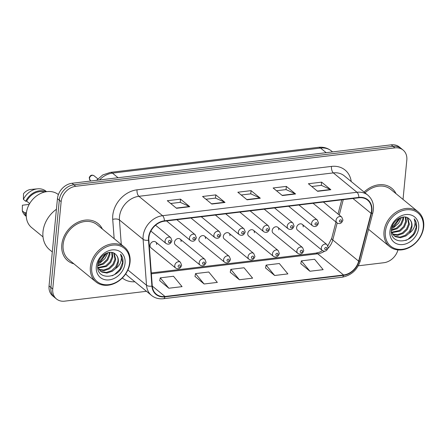 <?xml version="1.0" encoding="UTF-8"?>
<svg xmlns="http://www.w3.org/2000/svg" width="446" height="446" viewBox="0 0 446 446"><rect width="100%" height="100%" fill="white"/><g stroke="black" fill="none" stroke-linecap="round" stroke-linejoin="round"><path stroke-width="0.67" d="M181.082 241.581A3.746 3.005 129.3 0 0 180.151 239.078A3.746 3.005 129.3 0 0 176.677 239.028A3.746 3.005 129.3 0 0 174.47 242.379A3.746 3.005 129.3 0 0 175.401 244.876L200.115 265.13A3.746 3.005 -50.7 0 1 199.184 262.633A3.746 3.005 -50.7 0 1 201.391 259.282A3.746 3.005 -50.7 0 1 204.865 259.338L206.08 262.343C204.825 265.732 202.841 266.663 200.115 265.13M205.511 238.643A3.746 3.005 129.3 0 0 204.58 236.14A3.746 3.005 129.3 0 0 201.101 236.085A3.746 3.005 129.3 0 0 198.894 239.435A3.746 3.005 129.3 0 0 199.825 241.938L224.544 262.192A3.746 3.005 -50.7 0 1 223.608 259.695A3.746 3.005 -50.7 0 1 225.815 256.339A3.746 3.005 -50.7 0 1 229.294 256.394L230.504 259.399C229.255 262.794 227.265 263.725 224.544 262.192M229.935 235.7A3.746 3.005 129.3 0 0 229.004 233.202A3.746 3.005 129.3 0 0 225.531 233.147A3.746 3.005 129.3 0 0 223.323 236.497A3.746 3.005 129.3 0 0 224.254 238.995L248.968 259.254A3.746 3.005 -50.7 0 1 248.037 256.751A3.746 3.005 -50.7 0 1 250.245 253.4A3.746 3.005 -50.7 0 1 253.718 253.456L254.934 256.461C253.679 259.851 251.689 260.782 248.968 259.254M254.365 232.762A3.746 3.005 129.3 0 0 253.434 230.259A3.746 3.005 129.3 0 0 249.955 230.203A3.746 3.005 129.3 0 0 247.747 233.553A3.746 3.005 129.3 0 0 248.678 236.057L273.392 256.311A3.746 3.005 -50.7 0 1 272.461 253.813A3.746 3.005 -50.7 0 1 274.669 250.462A3.746 3.005 -50.7 0 1 278.148 250.513L279.358 253.518C278.109 256.913 276.119 257.844 273.392 256.311M278.789 229.818A3.746 3.005 129.3 0 0 277.858 227.321A3.746 3.005 129.3 0 0 274.385 227.265A3.746 3.005 129.3 0 0 272.177 230.615A3.746 3.005 129.3 0 0 273.108 233.119L297.822 253.373A3.746 3.005 -50.7 0 1 296.891 250.869A3.746 3.005 -50.7 0 1 299.099 247.519A3.746 3.005 -50.7 0 1 302.572 247.575L303.787 250.58C302.533 253.969 300.543 254.9 297.822 253.373M303.213 226.88A3.746 3.005 129.3 0 0 302.282 224.377A3.746 3.005 129.3 0 0 298.809 224.327A3.746 3.005 129.3 0 0 296.601 227.677A3.746 3.005 129.3 0 0 297.532 230.175L322.246 250.429A3.746 3.005 -50.7 0 1 321.315 247.931A3.746 3.005 -50.7 0 1 323.523 244.581A3.746 3.005 -50.7 0 1 326.996 244.637L328.211 247.641C326.957 251.031 324.972 251.962 322.246 250.429M156.657 244.52A3.746 3.005 129.3 0 0 155.726 242.022A3.746 3.005 129.3 0 0 152.253 241.966A3.746 3.005 129.3 0 0 150.046 245.317A3.746 3.005 129.3 0 0 150.977 247.82L175.691 268.074A3.746 3.005 -50.7 0 1 174.76 265.571A3.746 3.005 -50.7 0 1 176.967 262.22A3.746 3.005 -50.7 0 1 180.44 262.276L181.656 265.281C180.401 268.67 178.411 269.601 175.691 268.074M61.793 244.737A23.984 19.234 129.3 0 0 67.753 260.737A23.984 19.234 129.3 0 0 73.88 263.82A23.984 19.234 129.3 0 1 67.753 260.737A23.984 19.234 129.3 0 1 61.793 244.737A23.984 19.234 129.3 0 1 75.92 223.29A23.984 19.234 129.3 0 1 98.165 223.636A23.984 19.234 129.3 0 0 75.92 223.29A23.984 19.234 129.3 0 0 61.793 244.737M148.886 237.579A15.989 12.822 -50.7 0 1 164.412 221.183L358.852 197.773A15.989 12.822 -50.7 0 1 367.571 200.109A15.989 12.822 -50.7 0 1 371.083 213.355L358.645 261.172A15.989 12.822 -50.7 0 1 343.582 274.992L164.998 296.49A15.989 12.822 -50.7 0 1 156.278 294.154A15.989 12.822 -50.7 0 1 152.276 286.014L148.858 240.11A15.989 12.822 -50.7 0 1 148.886 237.579M148.535 237.623A16.39 13.14 129.3 0 0 148.501 240.216L151.919 286.12A16.39 13.14 129.3 0 0 164.964 296.858L343.543 275.36A16.39 13.14 129.3 0 0 358.985 261.194L371.429 213.378A16.39 13.14 129.3 0 0 358.885 197.405L164.446 220.815A16.39 13.14 129.3 0 0 148.535 237.623M56.469 298.965L52.773 295.938A14.991 12.02 129.3 0 1 49.049 285.936L57.45 198.648A14.991 12.02 129.3 0 1 72.007 183.273L391.226 144.844A14.991 12.02 129.3 0 1 399.399 147.035L401.249 148.546A14.991 12.02 129.3 0 0 393.071 146.36L73.858 184.789A14.991 12.02 129.3 0 0 59.301 200.165L50.894 287.447A14.991 12.02 129.3 0 0 54.618 297.454A14.991 12.02 129.3 0 1 50.894 287.447L59.301 200.165A14.991 12.02 129.3 0 1 73.858 184.789L393.071 146.36A14.991 12.02 129.3 0 1 401.249 148.546L403.095 150.062A14.991 12.02 129.3 0 0 394.922 147.877L75.703 186.3A14.991 12.02 129.3 0 0 61.147 201.676L52.745 288.963A14.991 12.02 129.3 0 0 56.469 298.965A14.991 12.02 129.3 0 0 64.642 301.156L146.489 291.299M311.765 186.506L321.354 185.352L330.525 189.511A3.997 1.834 83.1 0 1 330.854 189.717L321.616 182.146L308.387 183.741L317.624 191.312L330.854 189.717M321.304 185.358L321.616 182.146M276.492 190.754L286.081 189.6L295.252 193.759A3.997 1.834 83.1 0 1 295.581 193.965L286.343 186.395L273.114 187.983L282.351 195.56L295.581 193.965M286.031 189.606L286.343 186.395M170.673 203.493L180.268 202.339L189.439 206.498A3.997 1.834 83.1 0 1 189.762 206.704L180.524 199.133L167.295 200.722L176.532 208.293L189.762 206.704M180.212 202.345L180.524 199.133M205.946 199.245L215.541 198.091L224.706 202.25A3.997 1.834 83.1 0 1 225.035 202.456L215.797 194.885L202.568 196.48L211.805 204.051L225.035 202.456M215.485 198.096L215.797 194.885M241.219 194.997L250.808 193.843L259.979 198.002A3.997 1.834 83.1 0 1 260.308 198.214L251.07 190.637L237.841 192.232L247.078 199.802L260.308 198.214M250.758 193.848L251.07 190.637M102.39 229.038A23.984 19.234 129.3 0 0 98.165 223.636A23.984 19.234 129.3 0 1 102.39 229.038M396.037 193.692A23.984 19.234 129.3 0 0 391.811 188.29A23.984 19.234 129.3 0 0 364.092 192.087A23.984 19.234 129.3 0 1 391.811 188.29A23.984 19.234 129.3 0 1 396.037 193.692M403.028 199.423L406.819 160.064A14.991 12.02 129.3 0 0 403.095 150.062M358.294 265.805L383.861 262.727A14.991 12.02 129.3 0 0 397.949 249.911M300.799 263.664L309.931 271.246L323.155 269.657L314.586 259.271L301.357 260.865L300.782 263.753M194.98 276.403L204.112 283.985L217.336 282.396L208.767 272.01L195.538 273.604L194.963 276.487M159.707 280.645L168.839 288.233L182.063 286.639L173.494 276.258L160.265 277.852L159.69 280.735M265.526 267.907L274.658 275.494L287.882 273.9L279.313 263.519L266.084 265.114L265.509 267.996M239.385 279.742L252.609 278.148L244.04 267.767L230.811 269.356L230.236 272.244L239.385 279.742L230.811 269.356M204.112 283.985L195.538 273.604M168.839 288.233L160.265 277.852M274.658 275.494L266.084 265.114M309.931 271.246L301.357 260.865M129.635 262.622A21.486 17.227 129.3 0 0 112.576 245.149A21.486 17.227 129.3 0 0 91.72 267.187A21.486 17.227 129.3 0 0 108.774 284.66A21.486 17.227 129.3 0 0 129.635 262.622M130.054 262.137A22.484 18.03 129.3 0 0 124.467 247.134A22.484 18.03 129.3 0 0 103.617 246.811A22.484 18.03 129.3 0 0 90.376 266.914A22.484 18.03 129.3 0 0 95.962 281.917A22.484 18.03 129.3 0 0 116.813 282.246A22.484 18.03 129.3 0 0 130.054 262.137M124.467 247.134L97.211 224.795A22.484 18.03 129.3 0 0 76.361 224.472A22.484 18.03 129.3 0 0 63.12 244.575A22.484 18.03 129.3 0 0 68.706 259.583L95.962 281.917M56.43 209.252A26.983 21.637 129.3 0 0 42.983 231.803A26.983 21.637 129.3 0 0 49.684 249.81L52.321 251.968M58.398 194.601A21.235 17.026 129.3 0 0 38.752 194.467A21.235 17.026 129.3 0 0 26.342 213.4A21.235 17.026 129.3 0 0 31.616 227.571L43.006 236.904M106.834 253.038L100.59 261.657L98.204 262.805M105.841 253.462L99.859 261.055L98.533 261.769M109.906 252.364L109.861 254.867L107.781 260.024L103.522 264.06L97.713 265.877M109.225 252.425L109.131 254.27L107.051 259.421L102.792 263.463L97.758 265.225M112.253 252.547L112.799 257.275L110.714 262.426L106.46 266.468L98.114 268.046M111.712 252.447L112.063 256.673L109.984 261.824L105.724 265.866L97.908 267.55M114.12 253.244L115.731 259.678L113.652 264.829L109.393 268.871L104.169 270.65L99.151 269.78M113.697 253.033L114.996 259.076L112.916 264.227L108.657 268.269L103.712 270.02L98.861 269.378M97.719 267.009L100.478 271.157L101.866 272.077L106.962 273.063L112.325 271.274L115.403 268.715C117.092 266.602 118.067 264.3 118.335 261.813C118.58 258.686 117.683 256.21 115.653 254.382C117.554 256.143 118.313 258.513 117.928 261.479L115.849 266.636L111.589 270.672L106.232 272.467L101.136 271.475L100.121 270.845M115.653 254.382C110.413 248.628 98.337 255.736 97.785 264.918C95.45 281.354 120.654 279.018 122.856 263.53L122.951 262.75C123.241 259.349 122.444 256.489 120.554 254.17C121.641 256.534 121.658 259.232 120.598 262.27C119.684 264.818 117.95 266.97 115.403 268.715M96.303 266.636A16.296 13.062 129.3 0 0 109.237 279.882A16.296 13.062 129.3 0 0 125.053 263.173A16.296 13.062 129.3 0 0 112.119 249.927A16.296 13.062 129.3 0 0 96.303 266.636M26.353 213.294L25.573 212.653A14.991 12.02 129.3 0 0 26.281 214.208M29.174 204.407L22.4 205.221L22.3 210.874A15.989 12.822 129.3 0 0 25.706 215.936L26.275 216.405M25.573 212.653L24.608 212.77A15.989 12.822 129.3 0 0 26.258 215.987M24.608 212.77L22.3 210.874M44.394 192.109A14.991 12.02 129.3 0 0 26.682 201.168L29.637 203.593M46.551 191.674L45.977 191.206A15.989 12.822 129.3 0 0 37.659 188.825L30.975 189.433A9.996 8.011 129.3 0 0 23.504 193.737L23.404 199.39L25.717 201.285L26.682 201.168M37.659 188.825A15.989 12.822 129.3 0 0 23.404 199.39M46.133 191.735A15.989 12.822 129.3 0 0 25.717 201.285M120.554 254.17L122.611 262.465L119.974 269.25L114.494 274.58L112.197 275.79M107.915 252.687L105.016 258.446L100.194 262.861L97.914 264.065M423.282 227.276A21.486 17.227 129.3 0 0 406.222 209.804A21.486 17.227 129.3 0 0 385.361 231.836A21.486 17.227 129.3 0 0 402.42 249.308A21.486 17.227 129.3 0 0 423.282 227.276M423.7 226.791A22.484 18.03 129.3 0 0 418.114 211.789A22.484 18.03 129.3 0 0 397.263 211.46A22.484 18.03 129.3 0 0 384.017 231.569A22.484 18.03 129.3 0 0 389.603 246.571A22.484 18.03 129.3 0 0 410.454 246.894A22.484 18.03 129.3 0 0 423.7 226.791M418.114 211.789L390.858 189.45A22.484 18.03 129.3 0 0 365.034 192.856M400.475 217.687L394.236 226.312L391.844 227.46M399.488 218.116L393.5 225.709L392.179 226.423M403.552 217.012L403.507 219.521L401.428 224.672L397.169 228.714L391.359 230.532M402.872 217.079L402.777 218.919L400.692 224.07L396.438 228.112L391.398 229.874M405.899 217.196L406.44 221.924L404.36 227.081L400.101 231.117L391.761 232.695M405.358 217.096L405.709 221.322L403.63 226.479L399.371 230.515L391.549 232.199M407.761 217.893L409.372 224.327L407.293 229.484L403.033 233.52L397.815 235.304L392.798 234.429M407.343 217.681L408.642 223.73L406.562 228.882L402.303 232.924L397.358 234.674L392.508 234.033M391.365 231.664L394.125 235.806L395.513 236.726L400.608 237.718L405.972 235.928L409.049 233.37C410.738 231.251 411.714 228.954 411.976 226.462C412.221 223.335 411.329 220.859 409.294 219.031C411.201 220.798 411.959 223.167 411.574 226.133L409.495 231.284L405.236 235.326L399.872 237.116L394.782 236.124L393.768 235.494M409.294 219.031C404.054 213.277 391.984 220.391 391.432 229.567C389.096 246.008 414.301 243.667 416.503 228.179L416.597 227.399C416.887 223.998 416.09 221.138 414.2 218.819C415.287 221.183 415.304 223.886 414.245 226.925C413.33 229.473 411.597 231.619 409.049 233.37M389.943 231.284A16.296 13.062 129.3 0 0 402.877 244.536A16.296 13.062 129.3 0 0 418.699 227.828A16.296 13.062 129.3 0 0 405.765 214.576A16.296 13.062 129.3 0 0 389.943 231.284M414.2 218.819L416.257 227.12L413.615 233.899L408.14 239.229L405.843 240.439M401.562 217.341L398.663 223.095L393.84 227.51L391.56 228.714M114.159 238.688L112.721 219.387A24.987 20.031 -50.7 0 1 137.028 189.818L331.467 166.414A4.995 2.291 -96.9 0 0 333.335 172.897L138.896 196.307A19.986 16.028 129.3 0 0 119.489 216.806A19.986 16.028 129.3 0 0 119.45 219.962L121.279 244.52M331.467 166.414A24.987 20.031 -50.7 0 1 351.225 181.539M344.24 175.813A19.986 16.028 129.3 0 0 333.335 172.897L356.99 192.282A19.986 16.028 -50.7 0 1 367.889 195.197L344.24 175.813M164.964 296.858A4.995 2.291 -96.9 0 1 163.465 298.714C158.893 299.216 154.913 298.118 151.529 295.43A19.986 16.028 -50.7 0 1 146.522 285.25L143.105 239.346A19.986 16.028 -50.7 0 1 143.144 236.19A19.986 16.028 -50.7 0 1 162.55 215.691A4.995 2.291 83.1 0 1 164.446 220.815M148.501 240.216A4.995 2.286 -4.3 0 1 143.105 239.346L119.45 219.962A4.995 2.286 175.7 0 0 112.721 219.387M343.543 275.36A4.995 2.291 83.1 0 1 342.049 277.217C351.27 275.472 357.391 269.919 360.407 260.559L372.85 212.742C374.512 205.495 372.856 199.646 367.889 195.197M358.985 261.194A4.995 1.489 14.6 0 0 360.407 260.559M127.896 269.986L146.522 285.25A4.995 2.286 -4.3 0 0 151.919 286.12M371.429 213.378A4.995 1.489 14.6 0 0 372.85 212.742M358.885 197.405A4.995 2.291 -96.9 0 0 356.99 192.282L162.55 215.691L138.896 196.307A4.995 2.291 -96.9 0 1 137.028 189.818M134.859 281.772A24.987 20.031 -50.7 0 1 122.338 277.969M394.922 147.877L391.226 144.844M75.703 186.3L72.007 183.273M61.147 201.676L57.45 198.648M52.745 288.963L49.049 285.936M125.744 273.822A19.986 16.028 129.3 0 0 127.874 276.046L151.529 295.43M343.582 274.992L317.708 253.791A15.989 12.822 129.3 0 0 324.643 251.176M328.089 248.294A15.989 12.822 129.3 0 0 332.777 239.97L337.182 223.028M358.645 261.172L332.777 239.97A8.992 2.682 -165.4 0 1 331.746 238.197L335.955 222.03M371.083 213.355L352.942 198.487M339.261 215.05L343.264 199.652M164.998 296.49L152.276 286.064M151.367 273.816L317.708 253.791A8.992 4.125 -96.9 0 0 315.84 253.127L319.487 252.185L322.53 250.641M259.979 198.002L246.816 199.591M224.706 202.25L211.543 203.833M189.439 206.498L176.27 208.081M295.252 193.759L282.089 195.342M330.525 189.511L317.362 191.094M326.177 152.677L320.551 148.066A9.996 4.583 -96.9 0 0 318.472 147.331C323.356 146.79 327.682 148.011 331.456 150.982A19.986 16.028 129.3 0 0 320.551 148.066L112.442 173.12A19.986 16.028 129.3 0 0 99.491 179.967M118.067 177.731L112.442 173.12A9.996 4.583 -96.9 0 0 110.368 172.385L318.472 147.331M89.495 178.4A2.999 2.403 129.3 0 0 90.243 180.401L89.217 177.893C90.148 175.217 91.759 174.509 94.045 175.763A2.999 2.403 129.3 0 0 91.263 175.718A2.999 2.403 129.3 0 0 89.495 178.4M150.882 231.067L165.99 243.449A3.746 3.005 -50.7 0 1 165.059 240.951A3.746 3.005 -50.7 0 1 167.267 237.595A3.746 3.005 -50.7 0 1 170.74 237.651L155.57 225.219M168.415 241.632A1.249 1.004 129.3 0 0 170.623 241.364A1.249 1.004 129.3 0 0 168.415 241.632M180.323 265.989A1.249 1.004 129.3 0 0 178.116 266.256A1.249 1.004 129.3 0 0 180.323 265.989M166.525 220.926L190.414 240.511A3.746 3.005 -50.7 0 1 189.483 238.008A3.746 3.005 -50.7 0 1 191.691 234.657A3.746 3.005 -50.7 0 1 195.164 234.713L176.833 219.688M192.845 238.688A1.249 1.004 129.3 0 0 195.047 238.426A1.249 1.004 129.3 0 0 192.845 238.688M190.949 217.988L214.838 237.567A3.746 3.005 -50.7 0 1 213.907 235.07A3.746 3.005 -50.7 0 1 216.115 231.719A3.746 3.005 -50.7 0 1 219.594 231.769L201.257 216.745M217.269 235.75A1.249 1.004 129.3 0 0 219.471 235.482A1.249 1.004 129.3 0 0 217.269 235.75M215.373 215.044L239.268 234.629A3.746 3.005 -50.7 0 1 238.337 232.126A3.746 3.005 -50.7 0 1 240.545 228.776A3.746 3.005 -50.7 0 1 244.018 228.831L225.687 213.807M241.693 232.806A1.249 1.004 129.3 0 0 243.901 232.544A1.249 1.004 129.3 0 0 241.693 232.806M239.803 212.106L263.692 231.686A3.746 3.005 -50.7 0 1 262.761 229.188A3.746 3.005 -50.7 0 1 264.969 225.838A3.746 3.005 -50.7 0 1 268.447 225.888L250.111 210.863M266.123 229.868A1.249 1.004 129.3 0 0 268.325 229.601A1.249 1.004 129.3 0 0 266.123 229.868M204.747 263.051A1.249 1.004 129.3 0 0 202.545 263.313A1.249 1.004 129.3 0 0 204.747 263.051M229.172 260.107A1.249 1.004 129.3 0 0 226.969 260.375A1.249 1.004 129.3 0 0 229.172 260.107M253.601 257.169A1.249 1.004 129.3 0 0 251.393 257.431A1.249 1.004 129.3 0 0 253.601 257.169M264.227 209.168L288.122 228.748A3.746 3.005 -50.7 0 1 287.191 226.245A3.746 3.005 -50.7 0 1 289.398 222.894A3.746 3.005 -50.7 0 1 292.871 222.95L274.541 207.925M290.547 226.93A1.249 1.004 129.3 0 0 292.754 226.663A1.249 1.004 129.3 0 0 290.547 226.93M288.657 206.225L312.546 225.81A3.746 3.005 -50.7 0 1 311.615 223.307A3.746 3.005 -50.7 0 1 313.822 219.956A3.746 3.005 -50.7 0 1 317.296 220.012L298.965 204.987M314.976 223.987A1.249 1.004 129.3 0 0 317.178 223.725A1.249 1.004 129.3 0 0 314.976 223.987M313.081 203.287L336.97 222.866A3.746 3.005 -50.7 0 1 336.039 220.369A3.746 3.005 -50.7 0 1 338.246 217.012A3.746 3.005 -50.7 0 1 341.725 217.068L323.389 202.044M339.4 221.049A1.249 1.004 129.3 0 0 341.603 220.781A1.249 1.004 129.3 0 0 339.4 221.049M278.025 254.226A1.249 1.004 129.3 0 0 275.823 254.493A1.249 1.004 129.3 0 0 278.025 254.226M302.455 251.288A1.249 1.004 129.3 0 0 300.247 251.55A1.249 1.004 129.3 0 0 302.455 251.288M326.879 248.344A1.249 1.004 129.3 0 0 324.677 248.612A1.249 1.004 129.3 0 0 326.879 248.344M163.465 298.714L342.049 277.217M151.3 272.935L315.84 253.127M327.899 245.791L331.746 238.197M338.035 214.047L341.731 199.836M96.553 180.318L102.753 174.96L110.368 172.385M331.456 150.982L332.582 151.908M90.243 180.401L90.962 180.992M165.99 243.449C168.711 244.982 170.701 244.051 171.955 240.656L170.74 237.651M94.045 175.763L97.825 178.863M155.726 242.022L180.44 262.276M190.414 240.511C193.14 242.039 195.125 241.108 196.379 237.718L195.164 234.713M214.838 237.567C217.564 239.101 219.555 238.17 220.803 234.774L219.594 231.769M239.268 234.629C241.988 236.157 243.979 235.226 245.233 231.836L244.018 228.831M263.692 231.686C266.418 233.219 268.408 232.288 269.657 228.898L268.447 225.888M180.151 239.078L204.865 259.338M204.58 236.14L229.294 256.394M229.004 233.202L253.718 253.456M368.541 229.305L389.603 246.571M288.122 228.748C290.842 230.275 292.832 229.35 294.087 225.955L292.871 222.95M312.546 225.81C315.272 227.337 317.257 226.406 318.511 223.017L317.296 220.012M336.97 222.866C339.696 224.399 341.686 223.468 342.935 220.073L341.725 217.068M253.434 230.259L278.148 250.513M277.858 227.321L302.572 247.575M302.282 224.377L326.996 244.637"/></g></svg>
